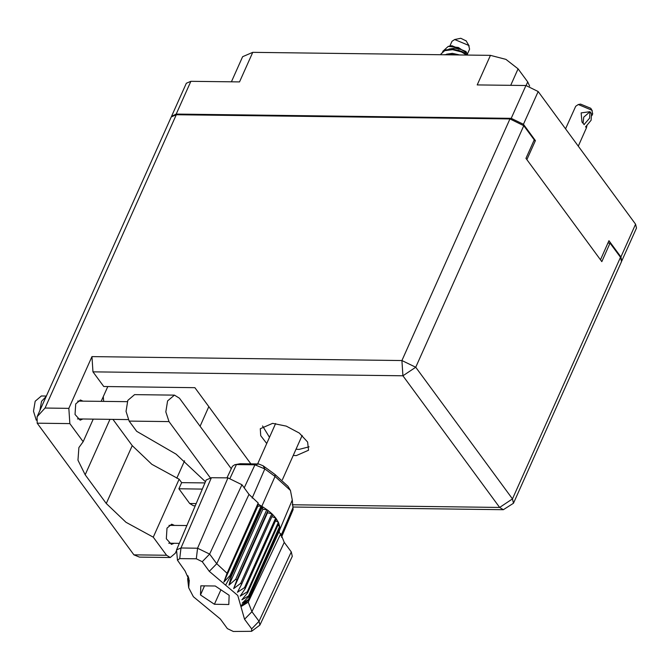 <?xml version="1.0" encoding="UTF-8"?>
<svg xmlns="http://www.w3.org/2000/svg" width="670" height="670" viewBox="0 0 670 670"><rect width="100%" height="100%" fill="white"/><g stroke="black" fill="none" stroke-linecap="round" stroke-linejoin="round"><path stroke-width="1" d="M529.643 86.12L527.7 81.933L526.084 85.534M231.393 81.807L242.624 56.699L252.749 52.327L239.517 81.907L190.833 81.296L176.168 114.076L171.562 116.379M526.896 159.661L535.439 140.583L523.471 124.293L511.244 118.322L525.908 85.534L477.233 84.914L490.465 55.334L252.749 52.327M490.465 55.334L505.942 59.379L518.069 68.826L527.7 81.933M621.676 261.099L620.948 256.97L608.98 240.681L600.446 259.759M620.948 256.97L635.612 224.182L538.136 91.505L523.471 124.293M511.244 118.322L176.168 114.076M535.439 140.583L533.915 140.558M171.688 116.011L186.352 83.231L190.833 81.296M635.612 224.182L636.5 228.018L621.835 260.806M525.908 85.534L538.136 91.505M174.418 395.158L134.603 394.655L127.811 400.425L126.044 411.338L129.184 421.128L168.991 421.631L165.85 411.841L167.617 400.928L174.418 395.158L179.468 398.215L231.259 468.707M36.281 420.165L33.5 411.187L35.133 401.271L41.398 395.953L46.389 396.02M39.848 410.643L41.515 401.347L46.28 396.272M174.133 543.269L171.428 544.4L166.336 538.73L167.039 528.144L171.688 524.2L174.359 525.397M82.846 419.018L80.14 420.149L75.048 414.479L75.743 403.893L80.4 399.948L83.072 401.146M293.259 455.391L296.282 455.575L308.577 450.265L307.63 442.074L299.306 433.063L286.249 426.087L272.623 423.373L260.328 428.683L260.68 435.642L266.719 443.523M309.138 446.823L299.038 449.411L296.014 449.227M205.447 481.713L176.101 454.21L136.688 431.346L129.184 421.128M45.091 408.055L68.826 408.357L91.983 356.591L401.916 360.51L509.979 118.933L176.311 114.712L45.091 408.055L37.126 416.74L37.177 423.197L133.891 554.835L139.419 557.113L170.272 557.499L175.28 553.253L176.377 550.807M133.891 554.835L166.554 555.246L153.263 537.156L179.175 479.234L151.847 464.318L132.225 445.609L112.97 419.403M166.554 555.246L170.272 557.499M195.263 505.758L193.429 505.733L189.711 503.48L178.923 488.798L181.679 482.643L179.175 479.234M509.979 118.933L523.781 125.675L415.718 367.252L512.433 498.89L620.495 257.314L610.06 243.109L607.908 243.084M610.06 243.109L601.794 261.593L525.95 158.371L534.225 139.888L523.781 125.675M37.126 416.74L171.252 116.898L176.311 114.712M620.495 257.314L621.5 261.643L513.438 503.22L512.433 498.89L499.644 507.408L402.93 375.769L92.996 371.842L91.983 356.591M250.848 463.849L194.886 387.679L103.775 386.523L92.996 371.842M202.323 489.1L178.923 488.798M204.928 482.936L181.679 482.643M103.724 401.405L103.272 396.665M269.474 437.359L262.523 425.969M208.822 406.656L200.062 426.246M184.593 460.818L176.805 478.246M68.826 408.357L69.839 423.616L37.177 423.197M93.214 419.152L83.13 441.697L69.839 423.616M107.786 386.573L101.162 401.372M83.13 441.697L78.876 447.535L77.988 460.173L85.165 474.754L106.312 503.538L125.935 522.248L153.263 537.156M210.196 477.718L168.991 421.631M565.564 128.849L575.664 106.279L578.26 104.553L591.828 110.19L592.69 113.9L591.987 115.475M586.945 125.742L586.418 127.92L585.547 126.705M578.26 104.553L580.563 104.093L590.747 108.314L592.246 110.81M585.739 126.705L591.116 120.273L591.526 113.774L589.994 111.689L583.696 117.158L583.026 123.397M589.994 111.689L589.592 118.188L584.006 124.62M584.215 124.62L581.962 122.015L581.141 112.912L589.801 111.681M466.086 40.828L460.834 38.291L454.687 39.53L451.999 41.314L449.855 46.113M467.434 54.027L469.595 49.186L468.707 45.351L454.687 39.53M467.769 55.049L465.952 51.515L451.923 45.694L448.222 46.439L442.736 51.381M467.694 55.049L461.638 51.322L452.845 49.061L445.014 49.99L440.944 54.052L444.729 50.635L452.56 49.697L461.345 51.967L466.63 55.032M440.693 54.705L440.944 54.052M443.783 54.747L450.55 54.195L454.654 54.881M446.915 54.789L450.181 54.831M467.091 53.374L458.389 47.453L448.222 46.439M446.58 54.195L452.443 53.324L459.603 54.948M458.104 50.057L465.315 53.265M448.875 49.061L454.746 48.19L461.521 49.664L466.513 52.52M281.45 537.24L293.15 509.585L292.329 499.996L279.465 530.372L248.403 599.675L279.465 530.372L279.13 532.692L280.722 533.705L284.248 542.323L251.962 611.677L259.039 621.299L259.893 625.127L251.627 631.291L251.644 628.912L244.567 619.289L237.783 595.437L209.316 571.309L202.239 561.678L196.327 558.788L179.736 558.579L177.475 560.195L185.071 570.999L189.242 580.404L188.722 587.799L193.362 596.719L220.321 618.98L227.398 628.611L233.311 631.5L251.627 631.291M251.644 628.912L259.039 621.299L291.316 551.946L284.248 542.323M291.316 551.946L292.313 556.385L259.893 625.127M187.726 579.508L188.505 584.608L187.876 575.723M187.985 577.858L187.633 578.654M240.689 605.655L248.202 600.429L279.356 530.791M278.77 529.434L279.549 530.037L279.675 526.352L248.528 595.99L248.62 596.836L242.23 603.209L248.403 599.675M279.775 527.206L248.62 596.836M277.857 525.255L279.675 526.352L278.377 522.257L247.23 591.895L247.632 592.816L241.853 599.792L248.528 595.99M278.787 523.178L247.632 592.816M275.512 520.942L278.377 522.257L275.722 517.977L244.567 587.615L245.262 588.562L240.228 596.107L247.23 591.895M276.417 518.923L245.262 588.562M271.853 516.679L275.722 517.977L272.774 514.627L241.619 584.265L240.664 583.336L233.621 588.595L236.878 580.128L235.706 579.265L228.947 585.128L231.276 576.368L229.961 575.597L261.116 505.959L261.836 506.386L230.689 576.024L225.581 585.094M272.774 514.627L271.819 513.697L240.664 583.336M244.567 587.615L237.448 592.313L241.619 584.265M233.621 588.595L267.531 512.793L271.819 513.697L268.025 510.49L236.878 580.128M267.531 512.793L268.025 510.49L266.861 509.627L235.706 579.265M228.947 585.128L262.849 509.326L266.861 509.627L262.431 506.729L231.276 576.368M262.849 509.326L262.431 506.729L261.836 506.386L275.06 476.487L264.792 468.95L254.91 464.821L236.409 464.586L234.785 464.729L232.39 466.295L226.937 477.869M177.475 560.195L176.57 549.919L206.201 479.938L211.352 477.668L181.001 547.968L197.591 548.186L209.635 554.065L216.712 563.696L227.046 573.285L258.176 503.028L248.997 494.343L241.92 484.712L209.635 554.065L202.239 561.678M196.327 558.788L197.591 548.186L227.934 477.878L211.352 477.668M227.934 477.878L241.92 484.712M258.059 504.016L261.116 505.959L257.799 506.235L258.176 503.028M292.329 499.996L290.42 490.457L275.06 476.487L274.918 474.435L288 486.328L290.42 490.457M234.785 464.729L240.212 463.715L258.721 463.95L263.184 465.818L274.918 474.435M200.456 594.96L214.417 604.29L228.788 604.466L229.182 595.329L215.221 585.999L200.849 585.823L200.456 594.96L204.526 585.865M280.722 533.705L248.26 602.163L251.962 611.677L244.567 619.289M176.57 549.919L181.001 547.968L179.736 558.579M248.26 602.163L241.661 606.224L248.202 600.429M257.799 506.235L223.889 582.037L227.046 573.285M223.889 582.037L229.961 575.597M188.756 578.084L189.082 581.594L188.345 576.845M278.645 532.382L279.13 532.692M220.899 589.793L214.417 604.29M518.069 68.826L510.674 85.341M189.711 503.48L196.193 503.564M292.229 504.778L499.644 507.408L503.371 509.661L513.438 503.22M132.225 445.609L106.312 503.538M109.939 419.361L85.165 474.754M415.718 367.252L401.916 360.51L402.93 375.769L415.718 367.252M188.002 575.999L188.948 584.634M209.316 571.309L216.712 563.696L248.997 494.343M244.232 487.861L254.91 464.821L258.721 463.95M240.212 463.715L236.409 464.586L230.153 478.087M263.184 465.818L264.792 468.95L252.188 498.028M280.998 535.715L293.05 507.416M128.221 419.596L77.469 418.951M179.351 543.337L168.756 543.202M186.888 525.556L168.982 525.33M127.292 401.707L77.695 401.079M292.882 506.989L503.371 509.661M578.269 146.135L586.418 127.92M302.187 435.425L282.363 479.737M465.96 40.585L469.134 45.995M275.655 423.557L257.59 463.942M188.722 587.799L187.684 579.181"/></g></svg>
